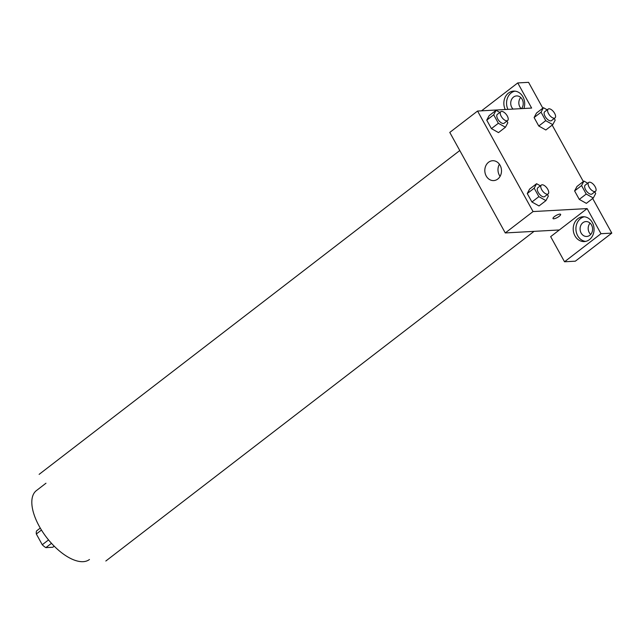 <?xml version="1.0" encoding="UTF-8"?>
<svg xmlns="http://www.w3.org/2000/svg" width="644" height="644" viewBox="0 0 644 644"><rect width="100%" height="100%" fill="white"/><g stroke="black" fill="none" stroke-linecap="round" stroke-linejoin="round"><path stroke-width="0.97" d="M48.533 539.914L42.263 544.744L36.33 533.997A11.809 5.579 52.4 0 1 36.611 530.881L40.266 528.072M54.201 546.168L52.792 547.255L45.861 547.633A11.809 5.579 52.4 0 1 42.263 544.744M51.48 543.311L45.861 547.633M41.458 530.052L36.33 533.997M89.46 559.491A43.486 20.527 -127.6 0 1 46.666 537.563A43.486 20.527 -127.6 0 1 36.41 490.583L45.957 483.233M559.338 229.964L550.66 236.646L564.53 261.778L600.989 233.708L587.119 208.584L559.338 229.964L505.274 232.943L449.786 132.423L477.566 111.042L531.63 108.063L517.752 82.931L528.563 82.335L542.836 108.184M520.722 97.486A7.454 6.255 -93.2 0 0 521.165 108.635M590.081 223.13A7.454 6.255 -93.2 0 0 590.701 234.456M564.53 261.778L575.342 261.182L611.8 233.112L592.681 198.489M583.343 181.56L552.174 125.105M513.059 109.086A7.454 6.255 86.8 0 1 513.51 97.083A7.454 6.255 86.8 0 1 516.569 95.924A7.454 6.255 86.8 0 1 522.646 100.343A7.454 6.255 86.8 0 1 521.503 108.619M514.95 91.142A12.429 10.425 -93.2 0 0 507.947 109.367M505.242 109.512A12.429 10.425 86.8 0 1 513.59 91.11A12.429 10.425 86.8 0 1 523.91 108.49M589.807 235.293A7.454 6.255 86.8 0 1 586.748 236.461A7.454 6.255 86.8 0 1 580.091 229.361A7.454 6.255 86.8 0 1 585.927 221.568A7.454 6.255 86.8 0 1 592.263 226.76A7.454 6.255 86.8 0 1 589.807 235.293M584.309 216.787A12.429 10.425 -93.2 0 0 577.66 235.696A12.429 10.425 -93.2 0 0 585.662 241.395M574.955 235.849A12.429 10.425 86.8 0 1 582.949 216.754A12.429 10.425 86.8 0 1 594.042 228.588A12.429 10.425 86.8 0 1 584.317 241.572A12.429 10.425 86.8 0 1 574.955 235.849M600.989 233.708L611.8 233.112M481.527 110.824L517.752 82.931M554.267 118.488L555.184 120.146L552.785 124.638L545.846 129.983L538.778 126.015L534.101 117.546L536.492 113.046L543.447 107.709L547.207 109.826M506.909 121.096L507.826 122.754L505.427 127.246L498.496 132.6L491.42 128.623L486.743 120.154L489.134 115.654M539.012 205.951L531.928 201.999L527.251 193.538L529.642 189.03M594.774 191.864L595.692 193.522L593.293 198.014L586.354 203.359L579.286 199.39L574.609 190.93L577 186.422M587.119 208.584L533.055 211.562L477.566 111.042M488.53 162.28A9.942 8.34 86.8 0 1 492.612 160.726A9.942 8.34 86.8 0 1 501.483 170.193A9.942 8.34 86.8 0 1 493.698 180.586A9.942 8.34 86.8 0 1 485.254 173.663A9.942 8.34 86.8 0 1 488.53 162.28M533.055 211.562L505.274 232.943M499.406 164.22A9.942 8.34 -93.2 0 0 500.074 176.367M559.177 216.328A4.347 1.183 -28.9 0 1 553.003 218.558A4.347 1.183 -28.9 0 1 556.239 215.418A4.347 1.183 -28.9 0 1 560.618 214.355A4.347 1.183 -28.9 0 1 559.177 216.328M553.003 218.558A4.347 1.183 151.1 0 0 559.169 216.32A4.347 1.183 151.1 0 0 560.618 214.347M547.416 194.472L548.334 196.13L545.935 200.622L538.867 196.653L534.198 188.193L536.589 183.701L540.356 185.81M541.33 185.061L537.853 187.734A5.587 2.64 52.4 0 0 538.666 193.063A5.587 2.64 52.4 0 0 543.866 196.871A5.587 2.64 52.4 0 0 544.671 196.589L548.141 193.916A5.587 2.64 52.4 0 0 546.828 187.879A5.587 2.64 52.4 0 0 541.33 185.061A5.587 2.64 52.4 0 0 542.143 190.391A5.587 2.64 52.4 0 0 547.336 194.198A5.587 2.64 52.4 0 0 548.141 193.916M536.589 183.701L529.65 189.046L527.251 193.538L531.928 201.999L538.867 196.653M545.935 200.622L538.988 205.967M534.198 188.193L527.251 193.538M505.427 127.246L498.359 123.278L493.69 114.809L496.081 110.317L499.849 112.434M500.823 111.686L497.345 114.358A5.587 2.64 52.4 0 0 498.158 119.679A5.587 2.64 52.4 0 0 503.358 123.487A5.587 2.64 52.4 0 0 504.163 123.213L507.633 120.541A5.587 2.64 52.4 0 0 506.321 114.503A5.587 2.64 52.4 0 0 500.823 111.686A5.587 2.64 52.4 0 0 501.636 117.007A5.587 2.64 52.4 0 0 506.828 120.814A5.587 2.64 52.4 0 0 507.633 120.541M496.081 110.317L489.142 115.662L486.743 120.154L491.42 128.623L498.359 123.278M493.69 114.809L486.743 120.154M593.293 198.014L586.225 194.045L581.556 185.577L583.947 181.085L587.714 183.202M588.688 182.453L585.211 185.126A5.587 2.64 52.4 0 0 586.024 190.447A5.587 2.64 52.4 0 0 591.224 194.263A5.587 2.64 52.4 0 0 592.029 193.981L595.507 191.308A5.587 2.64 52.4 0 0 594.187 185.271A5.587 2.64 52.4 0 0 588.688 182.453A5.587 2.64 52.4 0 0 589.501 187.774A5.587 2.64 52.4 0 0 594.694 191.582A5.587 2.64 52.4 0 0 595.507 191.308M583.947 181.085L577.008 186.43L574.609 190.93L579.286 199.39L586.225 194.045M581.556 185.577L574.609 190.93M552.785 124.638L545.718 120.661L541.049 112.201L543.447 107.709M548.181 109.069L544.711 111.742A5.587 2.64 52.4 0 0 545.516 117.071A5.587 2.64 52.4 0 0 550.717 120.879A5.587 2.64 52.4 0 0 551.522 120.597L554.999 117.924A5.587 2.64 52.4 0 0 553.679 111.887A5.587 2.64 52.4 0 0 548.181 109.069A5.587 2.64 52.4 0 0 548.994 114.399A5.587 2.64 52.4 0 0 554.186 118.206A5.587 2.64 52.4 0 0 554.999 117.924M545.718 120.661L538.778 126.015L534.101 117.546L536.5 113.054M541.049 112.201L534.101 117.546M459.784 150.527L39.123 474.362M534.053 231.357L105.833 561.013"/></g></svg>
